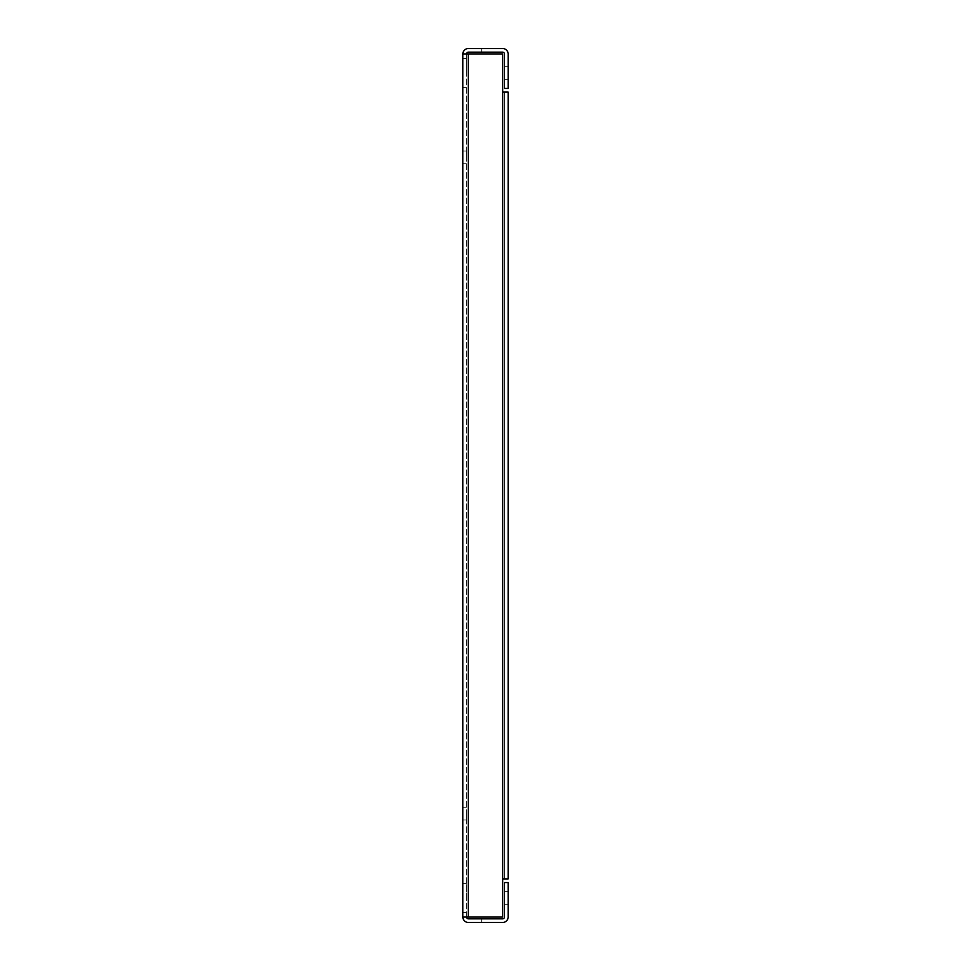 <?xml version="1.0" encoding="UTF-8"?>
<svg xmlns="http://www.w3.org/2000/svg" width="971" height="971" viewBox="0 0 971 971"><rect width="100%" height="100%" fill="white"/><g stroke="black" fill="none" stroke-linecap="round" stroke-linejoin="round"><path stroke-width="0.73" stroke-dasharray="4.86 3.64" d="M508.161 53.988L508.161 88.434L504.532 88.434L504.532 53.988A1.808 1.808 0 0 0 502.723 52.179L468.277 52.179A1.808 1.808 0 0 0 466.468 53.988L462.839 53.988A5.438 5.438 0 0 1 468.277 48.55L502.723 48.55A5.438 5.438 0 0 1 508.161 53.988M508.161 66.683L508.161 79.367L508.161 66.683L508.161 79.367L508.161 66.683L508.161 79.367L508.161 66.683L504.532 66.683L504.532 79.367L504.532 66.683L504.532 79.367L504.532 66.683L504.532 79.367L504.532 66.683L508.161 66.683M466.468 917.012A1.808 1.808 0 0 0 468.277 918.821L502.723 918.821A1.808 1.808 0 0 0 504.532 917.012L504.532 882.566L508.161 882.566L508.161 917.012A5.438 5.438 0 0 1 502.723 922.45L468.277 922.45A5.438 5.438 0 0 1 462.839 917.012L468.277 917.012L468.277 53.988L502.723 53.988L468.277 53.988L502.723 53.988L502.723 92.063L502.723 53.988L502.723 92.063L504.532 92.063L502.723 92.063L502.723 917.012L466.468 917.012L466.468 53.988L468.277 53.988L466.468 53.988L466.468 917.012L462.839 917.012L462.839 53.988L466.468 53.988M502.723 878.937L502.723 917.012L468.277 917.012L502.723 917.012L502.723 878.937L508.161 878.937L508.161 92.063L502.723 92.063L502.723 878.937L508.161 878.937L504.532 878.937L504.532 92.063L508.161 92.063L504.532 92.063L508.161 92.063L504.532 92.063L504.532 878.937L504.532 92.063L504.532 878.937L502.723 878.937L502.723 92.063M462.839 813.662L462.839 820.01L462.839 813.662M462.839 157.338L462.839 150.991L462.839 157.338M462.839 73.031L462.839 58.527L462.839 73.031M462.839 897.969L462.839 883.464L462.839 897.969M466.468 813.662L466.468 820.01L466.468 813.662M466.468 157.338L466.468 150.991L466.468 157.338M466.468 73.031L466.468 58.527L466.468 73.031M466.468 897.969L466.468 883.464L466.468 897.969M489.311 922.45L481.689 922.45L489.311 922.45L481.689 922.45L489.311 922.45L489.311 918.821L481.689 918.821L489.311 918.821L481.689 918.821L489.311 918.821L489.311 922.45M489.311 48.55L481.689 48.55L489.311 48.55L481.689 48.55L489.311 48.55L489.311 52.179L481.689 52.179L489.311 52.179L481.689 52.179L489.311 52.179L489.311 48.55M508.161 904.317L508.161 891.633L508.161 904.317L508.161 891.633L508.161 904.317L508.161 891.633L508.161 904.317L504.532 904.317L504.532 891.633L504.532 904.317L504.532 891.633L504.532 904.317L504.532 891.633L504.532 904.317L508.161 904.317M462.839 917.012L468.277 917.012L468.277 53.988L462.839 53.988M508.161 878.937L508.161 92.063L508.161 878.937L504.532 878.937L508.161 878.937M504.532 891.633L508.161 891.633L504.532 891.633M504.532 79.367L508.161 79.367L504.532 79.367M468.277 53.988L468.277 917.012M466.468 883.464L462.839 883.464M466.468 912.473L462.839 912.473M466.468 807.326L462.839 807.326L466.468 807.326M466.468 820.01L462.839 820.01L466.468 820.01M481.689 918.821L481.689 922.45L481.689 918.821M466.468 58.527L462.839 58.527M466.468 87.536L462.839 87.536M466.468 150.991L462.839 150.991L466.468 150.991M466.468 163.674L462.839 163.674L466.468 163.674M481.689 52.179L481.689 48.55L481.689 52.179"/><path stroke-width="1.46" d="M466.468 53.988A1.808 1.808 0 0 1 468.277 52.179L502.723 52.179A1.808 1.808 0 0 1 504.532 53.988L504.532 88.434L508.161 88.434L508.161 53.988A5.438 5.438 0 0 0 502.723 48.55L468.277 48.55A5.438 5.438 0 0 0 462.839 53.988L502.723 53.988L502.723 92.063L508.161 92.063L508.161 878.937L502.723 878.937L502.723 92.063M502.723 878.937L502.723 917.012L462.839 917.012L462.839 53.988M466.468 917.012A1.808 1.808 0 0 0 468.277 918.821L502.723 918.821A1.808 1.808 0 0 0 504.532 917.012L504.532 882.566L508.161 882.566L508.161 917.012A5.438 5.438 0 0 1 502.723 922.45L468.277 922.45A5.438 5.438 0 0 1 462.839 917.012M468.277 917.012L468.277 53.988"/></g></svg>

